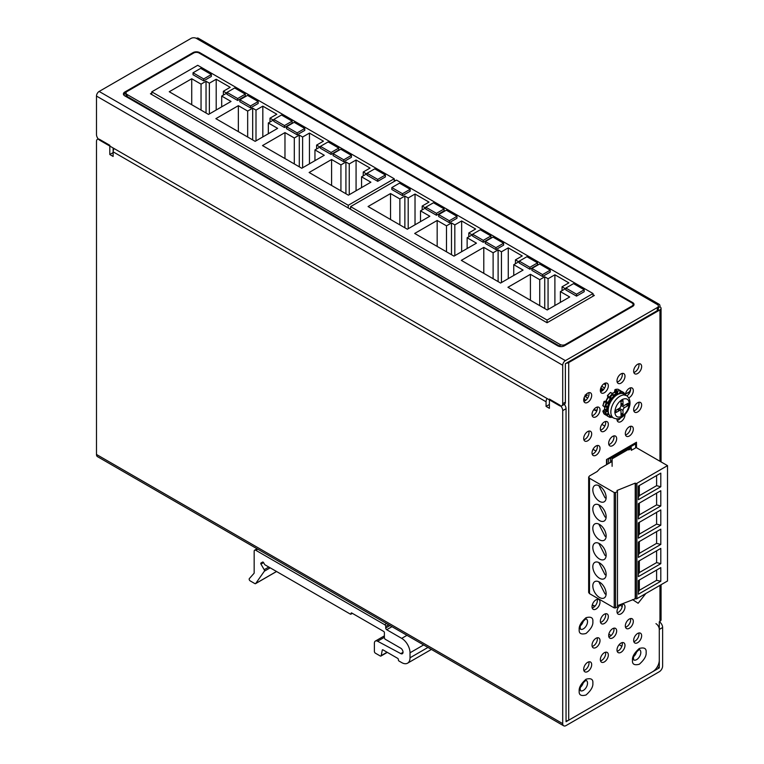 <?xml version="1.0" encoding="UTF-8"?>
<svg xmlns="http://www.w3.org/2000/svg" width="764" height="764" viewBox="0 0 764 764"><rect width="100%" height="100%" fill="white"/><g stroke="black" fill="none" stroke-linecap="round" stroke-linejoin="round"><path stroke-width="1.15" d="M601.87 424.383L604.821 426.092M634.645 443.311L635.648 443.884L635.648 447.885M635.648 443.884L610.608 458.343L610.608 462.344M612.107 466.327L612.107 458.83L631.322 447.733L631.322 450.368M592.998 449.337L595.977 451.056M608.612 463.5L608.612 458.343A1.413 0.812 0 0 0 610.608 458.343M628.228 449.518L629.078 449.757M607.017 459.259L607.017 464.416M631.322 449.347L632.22 449.862L636.211 447.561L667.516 465.629L667.516 580.993L636.88 598.689A0.945 0.544 180 0 1 635.553 598.689L617.465 605.671M660.803 486.763L638.379 499.713L638.379 486.076L660.803 473.126L660.803 486.763L656.601 485.684L639.325 495.655L638.379 497.297M660.803 505.997L638.379 518.937L638.379 503.657L660.803 490.708L660.803 505.997L656.601 504.909L639.325 514.888L638.379 516.521M660.803 544.446L638.379 557.395L638.379 542.106L660.803 529.165L660.803 544.446L656.601 543.366L639.325 553.337L638.379 554.979M660.803 581.251L638.379 594.201L638.379 580.564L660.803 567.614L660.803 581.251L656.601 580.334L656.601 570.039M660.803 563.679L638.379 576.619L638.379 561.339L660.803 548.39L660.803 563.679L656.601 562.591L639.325 572.57L638.379 574.203M660.803 525.221L638.379 538.171L638.379 522.882L660.803 509.932L660.803 525.221L656.601 524.142L639.325 534.112L638.379 535.745M667.516 465.629L636.88 483.325A0.945 0.544 180 0 1 635.553 483.325L635.553 598.689M615.526 492.56L617.465 491.529L617.465 606.893L615.526 607.924L615.526 492.56L614.218 492.541L589.493 478.264L588.662 477.108L589.493 475.962L597.152 471.531L600.036 468.447L611.2 462L612.107 460.052M635.218 598.489L635.218 483.125L616.987 490.498L617.465 491.529M628.151 449.557L628.791 449.92L630.558 448.907M588.662 477.108L588.662 592.472L589.493 593.628L614.218 607.905L615.526 607.924M656.601 475.552L656.601 485.684M656.601 493.133L656.601 504.909M656.601 531.591L656.601 543.366M638.379 591.899L639.325 590.305L656.601 580.334M656.601 550.815L656.601 562.591M656.601 512.357L656.601 524.142M599.482 520.561A9.416 5.434 60 0 1 593.332 512.262A9.416 5.434 60 0 1 594.774 504.717A9.416 5.434 60 0 1 599.482 505.185A9.416 5.434 60 0 1 605.632 513.484A9.416 5.434 60 0 1 604.19 521.029A9.416 5.434 60 0 1 599.482 520.561M599.482 501.337A9.416 5.434 60 0 1 593.332 493.038A9.416 5.434 60 0 1 594.774 485.493A9.416 5.434 60 0 1 599.482 485.952A9.416 5.434 60 0 1 605.632 494.26A9.416 5.434 60 0 1 604.19 501.805A9.416 5.434 60 0 1 599.482 501.337M599.482 539.795A9.416 5.434 60 0 1 593.332 531.496A9.416 5.434 60 0 1 594.774 523.942A9.416 5.434 60 0 1 599.482 524.41A9.416 5.434 60 0 1 605.632 532.709A9.416 5.434 60 0 1 604.19 540.263A9.416 5.434 60 0 1 599.482 539.795M599.482 559.019A9.416 5.434 60 0 1 593.332 550.72A9.416 5.434 60 0 1 594.774 543.175A9.416 5.434 60 0 1 599.482 543.634A9.416 5.434 60 0 1 605.632 551.942A9.416 5.434 60 0 1 604.19 559.487A9.416 5.434 60 0 1 599.482 559.019M599.482 597.477A9.416 5.434 60 0 1 593.332 589.178A9.416 5.434 60 0 1 594.774 581.624A9.416 5.434 60 0 1 599.482 582.092A9.416 5.434 60 0 1 605.632 590.391A9.416 5.434 60 0 1 604.19 597.945A9.416 5.434 60 0 1 599.482 597.477M599.482 578.243A9.416 5.434 60 0 1 593.332 569.944A9.416 5.434 60 0 1 594.774 562.399A9.416 5.434 60 0 1 599.482 562.867A9.416 5.434 60 0 1 605.632 571.166A9.416 5.434 60 0 1 604.19 578.711A9.416 5.434 60 0 1 599.482 578.243M639.325 495.655L639.325 485.532M639.325 514.888L639.325 503.104M639.325 553.337L639.325 541.561M639.325 580.019L639.325 590.305M639.325 572.57L639.325 560.786M639.325 534.112L639.325 522.337M606.11 517.486L605.002 516.961L598.804 504.832M598.804 485.608L605.002 497.736L606.11 498.262M606.11 536.71L605.002 536.185L598.804 524.056M606.11 555.934L605.002 555.418L598.804 543.29M606.11 594.392L605.002 593.867L598.804 581.738M606.11 575.168L605.002 574.643L598.804 562.514M604.534 510.782L603.818 509.54M604.534 491.558L603.818 490.316M604.534 530.006L603.818 528.774M604.534 549.24L603.818 547.998M603.818 586.456L604.534 587.688M604.534 568.464L603.818 567.222M151.759 92.988L150.432 93.762L547.062 322.752L547.062 320.059L350.581 206.624L350.581 209.317M593.026 296.222L593.026 293.529L547.062 320.059M350.581 206.624L396.535 180.094L593.026 293.529M584.193 289.776L584.193 291.705L576.534 296.126L565.876 289.976L565.876 288.047L573.544 283.625L584.193 289.776L576.534 294.207L565.876 288.047M550.223 272.089L542.564 276.511L531.916 270.361L531.916 268.441L539.575 264.019L550.223 270.169L550.223 272.089M537.569 262.864L537.569 264.783L529.91 269.205L519.253 263.055L519.253 261.135L526.912 256.714L537.569 262.864L529.91 267.285L519.253 261.135M503.6 245.177L495.941 249.599L485.283 243.439L485.283 241.519L492.952 237.098L503.6 243.248L503.6 245.177M490.946 235.942L490.946 237.871L483.287 242.293L472.629 236.133L472.629 234.214L480.289 229.792L490.946 235.942L483.287 240.364L472.629 234.214M456.977 216.336L456.977 218.256L449.318 222.677L438.66 216.527L438.66 214.598L446.319 210.176L456.977 216.336L449.318 220.758L449.318 222.677M444.123 208.916L444.123 210.835L436.464 215.257L425.806 209.107L425.806 207.178L433.465 202.756L444.123 208.916L436.464 213.337L425.806 207.178M410.153 189.3L410.153 191.22L402.494 195.641L391.837 189.491L391.837 187.572L399.505 183.15L410.153 189.3L402.494 193.722L402.494 195.641M415.024 194.027L429.005 202.107L422.177 206.051L425.51 207.97L420.515 210.854L429.836 216.241L407.355 229.219L368.067 206.528L390.538 193.55L399.868 198.936L404.863 196.052L408.196 197.971L415.024 194.027L415.024 224.797M461.647 220.949L475.628 229.019L468.8 232.963L472.133 234.892L467.138 237.766L476.459 243.153L453.988 256.131L414.69 233.45L437.17 220.471L446.491 225.848L451.486 222.964L454.819 224.893L461.647 220.949L461.647 251.709M508.27 247.861L522.251 255.94L515.423 259.884L518.756 261.804L513.761 264.688L523.082 270.074L500.611 283.052L461.313 260.362L483.793 247.383L493.114 252.769L498.109 249.885L501.442 251.805L508.27 247.861L508.27 278.631M554.893 274.782L568.874 282.861L562.046 286.796L565.379 288.725L560.384 291.609L569.705 296.986L547.234 309.964L507.936 287.283L530.417 274.305L539.737 279.691L544.732 276.807L548.065 278.726L554.893 274.782L554.893 305.543M576.534 296.126L576.534 294.207M542.564 276.511L542.564 274.591L531.916 268.441M550.223 270.169L542.564 274.591M529.91 269.205L529.91 267.285M495.941 249.599L495.941 247.67L485.283 241.519M503.6 243.248L495.941 247.67M483.287 242.293L483.287 240.364M449.318 220.758L438.66 214.598M436.464 215.257L436.464 213.337M402.494 193.722L391.837 187.572M422.177 206.051L422.177 209.89M408.196 228.732L408.196 197.971M390.538 219.507L390.538 193.55M399.868 198.936L399.868 224.893M420.515 221.617L420.515 210.854M468.8 232.963L468.8 236.811M454.819 255.653L454.819 224.893M437.17 246.419L437.17 220.471M446.491 225.848L446.491 251.805M467.138 248.539L467.138 237.766M515.423 259.884L515.423 263.723M501.442 282.565L501.442 251.805M483.793 273.34L483.793 247.383M493.114 252.769L493.114 278.726M513.761 275.46L513.761 264.688M562.046 286.796L562.046 290.645M548.065 309.487L548.065 278.726M530.417 300.262L530.417 274.305M539.737 279.691L539.737 305.638M560.384 302.372L560.384 291.609M404.863 227.777L404.863 196.052M451.486 254.689L451.486 222.964M498.109 281.61L498.109 249.885M544.732 308.522L544.732 276.807M618.324 389.564L618.066 389.268A14.602 8.433 -60 0 0 615.077 389.564L615.001 390.366L616.997 391.521L617.742 391.101A14.602 8.433 -60 0 1 620.731 390.805L620.454 391.178M607.447 395.723L610.407 397.977L607.447 395.723L610.369 392.515L611.009 392.677M600.38 389.86L600.552 390.394M600.437 389.439L601.564 389.907M603.503 389.64L600.924 390.194M600.475 389.22L603.436 389.334L600.657 388.484M600.848 387.921L601.975 388.58M600.475 391.512L602.958 390.223M607.208 415.817L608.354 413.821M604.057 413.849L604.2 414.05A14.602 8.433 -60 0 1 602.968 411.318L604.84 408.988M603.293 406.037L602.825 405.569L604.725 401.224L604.047 401.453L602.968 405.751A14.602 8.433 -60 0 1 604.2 401.597L604.725 401.224L606.817 402.972L604.2 401.597M605.489 401.883L608.306 396.22M614.332 392.543L615.001 391.779L615.001 389.602M620.272 393.173L621.8 391.426L623.691 392.515M620.33 393.097L621.8 391.426M618.124 389.287L620.788 390.987M612.231 417.249A14.602 8.433 -60 0 1 609.873 417.354L607.256 415.96L608.354 413.372M608.144 413.047L606.817 415.033L605.623 412.388L602.968 411.318L603.293 410.66L605.623 412.388L607.495 410.392M621.285 391.655L623.892 392.658L622.841 393.575M607.351 409.103L607.504 406.687L606.836 406.305L605.05 407.222L602.968 405.751L605.623 407.002L606.817 402.972L608.144 403.43L608.698 402.771L610.875 398.999L610.971 397.757L610.111 397.261L613.005 394.214L610.598 392.543A14.602 8.433 -60 0 0 607.609 395.695L607.542 396.325L610.407 397.977L610.36 398.598L608.354 397.442L608.402 396.822M606.033 401.224L608.096 402.523L607.581 402.876L604.725 401.224M604.314 414.117L606.817 415.033M621.991 399.667C624.608 398.235 629.116 397.729 629.154 403.793C628.734 409.065 626.346 413.2 621.991 416.199C617.675 418.166 615.287 416.791 614.839 412.063C615.287 406.82 617.675 402.685 621.991 399.667M617.331 409.466L619.327 410.621A2.359 1.356 -60 0 1 620.511 410.507A2.359 1.356 -60 0 1 620.998 411.586L620.998 415.435L622.994 414.279L620.998 413.123M619.327 410.621L616.004 412.55L616.004 410.239L619.327 408.32L622.994 410.43A2.359 1.356 -60 0 1 624.656 407.546L620.998 405.436A2.359 1.356 -60 0 1 619.327 408.32M620.998 405.436L620.998 401.587L622.994 400.431L622.994 404.28L620.998 403.125M625.993 404.471L627.989 405.627L627.989 403.316L624.656 405.235A2.359 1.356 -60 0 1 623.481 405.359A2.359 1.356 -60 0 1 622.994 404.28M627.989 405.627L624.656 407.546M622.994 410.43L622.994 414.279M595.118 606.024A12.74 7.353 60 0 1 592.31 604.859M597.295 599.864L596.531 599.568M629.269 391.865A12.721 7.344 60 0 1 629.02 392.027L625.439 394.09L629.02 392.027A12.721 7.344 60 0 0 629.269 391.865M603.932 383.776A11.775 6.8 60 0 1 605.594 385.228A11.775 6.8 60 0 0 603.932 383.776M601.631 386.307A7.067 4.078 60 0 1 602.681 386.785L602.681 386.785A7.067 4.078 60 0 1 604.496 388.227A7.067 4.078 60 0 0 602.681 386.785L602.681 386.785A7.067 4.078 60 0 0 601.631 386.307M114.103 148.541A4.708 2.722 120 0 0 113.129 151.826L113.129 156.439L109.806 154.519L109.806 145.294L99.807 139.525A4.708 2.722 -120 0 0 97.458 139.287A4.708 2.722 -120 0 0 96.484 141.445L96.484 454.465L562.715 723.642L562.715 410.621A4.708 2.722 -120 0 0 559.382 404.853L549.392 399.085L549.392 408.32L546.069 406.391L546.069 401.778A4.708 2.722 -60 0 1 547.043 398.493M549.392 404.471L546.069 406.391M562.715 723.642A4.708 2.722 120 0 0 563.689 725.8A4.708 2.722 120 0 0 566.048 725.571L659.294 671.728A4.708 2.722 -60 0 0 662.627 665.96L662.627 627.511L659.294 629.431L659.294 667.889L566.048 721.722L566.048 408.702A4.708 2.722 -120 0 0 564.338 404.357M96.484 454.465A4.708 2.722 120 0 0 97.458 456.624L563.689 725.8M113.129 152.599L109.806 154.519M113.129 147.977L113.129 151.826L113.129 147.977M659.962 585.358L659.962 621.352L659.294 621.743A4.708 2.722 60 0 1 662.627 627.511M659.294 667.889L657.346 666.762M635.591 654.204L635.085 653.908M621.867 646.277L619.126 644.692M582.311 623.443L581.796 623.147M659.294 629.431A4.708 2.722 -120 0 0 655.961 623.663M597.114 410.039A12.74 7.353 60 0 1 593.867 409.514M585.329 400.632A12.74 7.353 60 0 1 584.164 397.624M587.669 398.139L585.186 396.497L585.148 394.978M586.198 394.329L587.344 395.255L585.186 396.497M633.089 304.779A4.708 2.722 180 0 1 633.728 305.447M123.711 94.917A4.708 2.722 180 0 1 124.79 93.953L126.012 93.246M126.012 92.988A3.772 2.177 180 0 1 127.12 91.451L193.722 53.002A3.772 2.177 180 0 1 199.051 53.002L631.99 302.955A3.772 2.177 180 0 1 633.089 304.492A3.772 2.177 180 0 1 631.99 306.03L565.379 344.478A3.772 2.177 180 0 1 560.05 344.478L127.12 94.526A3.772 2.177 180 0 1 126.012 92.988L126.012 94.917A3.772 2.177 -0 0 0 127.12 96.455L560.05 346.407A3.772 2.177 -0 0 0 560.442 346.598M547.062 322.752L594.354 295.448L593.026 294.684M395.542 180.667L394.205 179.893M348.25 207.97L348.25 205.277L151.759 91.842L151.759 94.526M394.205 181.44L394.205 178.747L348.25 205.277M151.759 91.842L197.723 65.303L394.205 178.747M385.381 174.994L385.381 176.914L377.722 181.335L367.064 175.185L367.064 173.266L374.723 168.844L385.381 174.994L377.722 179.416L367.064 173.266M351.411 157.308L343.752 161.729L333.094 155.579L333.094 153.65L340.754 149.228L351.411 155.378L351.411 157.308M338.758 148.073L338.758 150.002L331.099 154.423L320.441 148.273L320.441 146.344L328.1 141.923L338.758 148.073L331.099 152.494L320.441 146.344M304.788 130.386L297.129 134.808L286.471 128.658L286.471 126.738L294.13 122.316L304.788 128.467L304.788 130.386M292.134 121.161L292.134 123.08L284.475 127.502L273.818 121.352L273.818 119.432L281.477 115.011L292.134 121.161L284.475 125.582L273.818 119.432M258.165 101.545L258.165 103.474L250.506 107.896L239.848 101.736L239.848 99.817L247.507 95.395L258.165 101.545L250.506 105.967L250.506 107.896M245.311 94.125L245.311 96.044L237.652 100.466L226.994 94.316L226.994 92.396L234.653 87.975L245.311 94.125L237.652 98.546L226.994 92.396M211.341 74.519L211.341 76.438L203.682 80.86L193.025 74.71L193.025 72.781L200.684 68.359L211.341 74.519L203.682 78.94L203.682 80.86M216.202 79.246L230.193 87.316L223.365 91.26L226.698 93.179L221.694 96.063L231.024 101.45L208.543 114.428L169.245 91.737L191.726 78.759L201.047 84.145L206.041 81.261L209.374 83.19L216.202 79.246L216.202 110.006M262.826 106.158L276.816 114.237L269.988 118.181L273.321 120.101L268.326 122.985L277.647 128.371L255.166 141.35L215.868 118.659L238.349 105.68L247.67 111.066L252.674 108.182L255.997 110.102L262.826 106.158L262.826 136.928M309.449 133.079L323.439 141.159L316.611 145.093L319.944 147.022L314.949 149.906L324.27 155.283L301.79 168.261L262.491 145.58L284.972 132.602L294.302 137.978L299.297 135.094L302.62 137.023L309.449 133.079L309.449 163.84M356.072 160.001L370.062 168.07L363.234 172.015L366.567 173.934L361.573 176.818L370.893 182.204L348.413 195.183L309.114 172.492L331.595 159.514L340.925 164.9L345.92 162.016L349.243 163.935L356.072 160.001L356.072 190.761M377.722 181.335L377.722 179.416M343.752 161.729L343.752 159.81L333.094 153.65M351.411 155.378L343.752 159.81M331.099 154.423L331.099 152.494M297.129 134.808L297.129 132.888L286.471 126.738M304.788 128.467L297.129 132.888M284.475 127.502L284.475 125.582M250.506 105.967L239.848 99.817M237.652 100.466L237.652 98.546M203.682 78.94L193.025 72.781M223.365 91.26L223.365 95.108M209.374 113.951L209.374 83.19M191.726 104.716L191.726 78.759M201.047 84.145L201.047 110.102M221.694 106.836L221.694 96.063M269.988 118.181L269.988 122.02M255.997 140.862L255.997 110.102M238.349 131.637L238.349 105.68M247.67 111.066L247.67 137.023M268.326 133.757L268.326 122.985M316.611 145.093L316.611 148.942M302.62 167.784L302.62 137.023M284.972 158.559L284.972 132.602M294.302 137.978L294.302 163.935M314.949 160.669L314.949 149.906M363.234 172.015L363.234 175.863M349.243 194.705L349.243 163.935M331.595 185.471L331.595 159.514M340.925 164.9L340.925 190.857M361.573 187.591L361.573 176.818M206.041 112.986L206.041 81.261M252.674 139.907L252.674 108.182M299.297 166.819L299.297 135.094M345.92 193.741L345.92 162.016M658.396 307.701L659.962 306.794L659.962 306.03A3.772 2.177 -60 0 0 659.179 304.301L198.268 38.2A3.772 2.177 120 0 0 196.386 38.391A3.772 2.177 -0 0 0 191.057 38.391L99.148 91.451A3.772 2.177 120 0 0 96.484 96.063L562.715 365.249L562.715 403.698A4.708 2.722 60 0 1 561.741 405.856A4.708 2.722 60 0 1 559.382 405.627L99.807 140.29A4.708 2.722 60 0 1 96.484 134.521L96.484 96.063M630.644 388.828A12.95 7.478 60 0 1 628.142 392.811A12.95 7.478 60 0 1 626.795 393.317M99.148 91.451L565.379 360.637L657.298 307.567A3.772 2.177 -0 0 0 658.396 306.03A3.772 2.177 -0 0 0 657.298 304.492A3.772 2.177 -60 0 1 659.179 304.301M659.962 306.794A3.772 2.177 180 0 1 661.061 308.331A3.772 2.177 180 0 1 659.962 309.869L659.962 461.265M659.962 621.352A3.772 2.177 0 0 0 661.061 619.814L661.061 584.727M193.053 52.611A4.708 2.722 180 0 1 199.719 52.611L632.649 302.563A4.708 2.722 180 0 1 634.034 304.492A4.708 2.722 180 0 1 632.649 306.412L564.386 345.825A4.708 2.722 180 0 1 557.72 345.825L124.79 95.872A4.708 2.722 180 0 1 123.405 93.953A4.708 2.722 180 0 1 124.79 92.033L193.053 52.611L193.053 53.384M562.715 403.698L565.379 402.16L565.379 363.712L657.298 310.642A3.772 2.177 -0 0 0 658.396 309.105L658.396 306.03M636.479 447.714L636.479 442.251L606.511 459.556L606.511 464.713M591.689 395.437A5.654 3.266 120 0 0 590.515 392.849A5.654 3.266 120 0 0 586.16 394.358A5.654 3.266 120 0 0 583.696 400.049A5.654 3.266 120 0 0 584.871 402.638A5.654 3.266 120 0 0 589.225 401.119A5.654 3.266 120 0 0 591.689 395.437M591.689 433.885A5.654 3.266 120 0 0 590.515 431.297A5.654 3.266 120 0 0 586.16 432.816A5.654 3.266 120 0 0 583.696 438.507A5.654 3.266 120 0 0 584.871 441.086A5.654 3.266 120 0 0 589.225 439.577A5.654 3.266 120 0 0 591.689 433.885M591.689 664.613A5.654 3.266 120 0 0 590.515 662.025A5.654 3.266 120 0 0 586.16 663.544A5.654 3.266 120 0 0 583.696 669.235A5.654 3.266 120 0 0 584.871 671.814A5.654 3.266 120 0 0 589.225 670.305A5.654 3.266 120 0 0 591.689 664.613M608.345 385.82A5.654 3.266 120 0 0 607.17 383.232A5.654 3.266 120 0 0 602.815 384.75A5.654 3.266 120 0 0 600.351 390.433A5.654 3.266 120 0 0 601.516 393.021A5.654 3.266 120 0 0 605.871 391.512A5.654 3.266 120 0 0 608.345 385.82M608.345 424.278A5.654 3.266 120 0 0 607.17 421.69A5.654 3.266 120 0 0 602.815 423.199A5.654 3.266 120 0 0 600.351 428.891A5.654 3.266 120 0 0 601.516 431.479A5.654 3.266 120 0 0 605.871 429.96A5.654 3.266 120 0 0 608.345 424.278M608.345 616.548A5.654 3.266 120 0 0 607.17 613.96A5.654 3.266 120 0 0 602.815 615.478A5.654 3.266 120 0 0 600.351 621.161A5.654 3.266 120 0 0 601.516 623.749A5.654 3.266 120 0 0 605.871 622.24A5.654 3.266 120 0 0 608.345 616.548M608.345 655.006A5.654 3.266 120 0 0 607.17 652.418A5.654 3.266 120 0 0 602.815 653.927A5.654 3.266 120 0 0 600.351 659.619A5.654 3.266 120 0 0 601.516 662.207A5.654 3.266 120 0 0 605.871 660.688A5.654 3.266 120 0 0 608.345 655.006M624.99 376.203A5.654 3.266 120 0 0 623.825 373.615A5.654 3.266 120 0 0 619.47 375.134A5.654 3.266 120 0 0 616.997 380.825A5.654 3.266 120 0 0 618.171 383.404A5.654 3.266 120 0 0 622.526 381.895A5.654 3.266 120 0 0 624.99 376.203M617.016 418.844A5.654 3.266 120 0 0 616.997 419.274A5.654 3.266 120 0 0 618.171 421.862A5.654 3.266 120 0 0 622.526 420.353A5.654 3.266 120 0 0 624.99 414.661A5.654 3.266 120 0 0 624.99 414.556M624.99 606.931A5.654 3.266 120 0 0 623.825 604.343A5.654 3.266 120 0 0 619.47 605.862A5.654 3.266 120 0 0 616.997 611.553A5.654 3.266 120 0 0 618.171 614.132A5.654 3.266 120 0 0 622.526 612.623A5.654 3.266 120 0 0 624.99 606.931M624.99 645.389A5.654 3.266 120 0 0 623.825 642.801A5.654 3.266 120 0 0 619.47 644.319A5.654 3.266 120 0 0 616.997 650.002A5.654 3.266 120 0 0 618.171 652.59A5.654 3.266 120 0 0 622.526 651.081A5.654 3.266 120 0 0 624.99 645.389M641.645 366.596A5.654 3.266 120 0 0 640.471 364.008A5.654 3.266 120 0 0 636.116 365.517A5.654 3.266 120 0 0 633.652 371.208A5.654 3.266 120 0 0 634.817 373.797A5.654 3.266 120 0 0 639.172 372.278A5.654 3.266 120 0 0 641.645 366.596M641.645 405.044A5.654 3.266 120 0 0 640.471 402.456A5.654 3.266 120 0 0 636.116 403.975A5.654 3.266 120 0 0 633.652 409.666A5.654 3.266 120 0 0 634.817 412.245A5.654 3.266 120 0 0 639.172 410.736A5.654 3.266 120 0 0 641.645 405.044M641.645 635.772A5.654 3.266 120 0 0 640.471 633.184A5.654 3.266 120 0 0 636.116 634.703A5.654 3.266 120 0 0 633.652 640.394A5.654 3.266 120 0 0 634.817 642.973A5.654 3.266 120 0 0 639.172 641.464A5.654 3.266 120 0 0 641.645 635.772M600.017 409.857A5.654 3.266 120 0 0 598.842 407.269A5.654 3.266 120 0 0 594.487 408.778A5.654 3.266 120 0 0 592.024 414.47A5.654 3.266 120 0 0 593.189 417.058A5.654 3.266 120 0 0 597.543 415.54A5.654 3.266 120 0 0 600.017 409.857M600.017 448.306A5.654 3.266 120 0 0 598.842 445.718A5.654 3.266 120 0 0 594.487 447.236A5.654 3.266 120 0 0 592.024 452.928A5.654 3.266 120 0 0 593.189 455.506A5.654 3.266 120 0 0 597.543 453.997A5.654 3.266 120 0 0 600.017 448.306M600.017 602.127A5.654 3.266 120 0 0 598.842 599.539A5.654 3.266 120 0 0 594.487 601.058A5.654 3.266 120 0 0 592.024 606.74A5.654 3.266 120 0 0 593.189 609.328A5.654 3.266 120 0 0 597.543 607.819A5.654 3.266 120 0 0 600.017 602.127M600.017 640.585A5.654 3.266 120 0 0 598.842 637.997A5.654 3.266 120 0 0 594.487 639.506A5.654 3.266 120 0 0 592.024 645.198A5.654 3.266 120 0 0 593.189 647.786A5.654 3.266 120 0 0 597.543 646.268A5.654 3.266 120 0 0 600.017 640.585M616.663 438.698A5.654 3.266 120 0 0 615.497 436.11A5.654 3.266 120 0 0 611.143 437.619A5.654 3.266 120 0 0 608.669 443.311A5.654 3.266 120 0 0 609.844 445.899A5.654 3.266 120 0 0 614.199 444.381A5.654 3.266 120 0 0 616.663 438.698M616.663 630.969A5.654 3.266 120 0 0 615.497 628.38A5.654 3.266 120 0 0 611.143 629.899A5.654 3.266 120 0 0 608.669 635.581A5.654 3.266 120 0 0 609.844 638.169A5.654 3.266 120 0 0 614.199 636.66A5.654 3.266 120 0 0 616.663 630.969M628.762 397.824A5.654 3.266 120 0 0 633.318 390.624A5.654 3.266 120 0 0 632.143 388.036A5.654 3.266 120 0 0 627.922 389.42A5.654 3.266 120 0 0 625.334 394.902M633.318 429.082A5.654 3.266 120 0 0 632.143 426.493A5.654 3.266 120 0 0 627.788 428.012A5.654 3.266 120 0 0 625.324 433.694A5.654 3.266 120 0 0 626.499 436.282A5.654 3.266 120 0 0 630.854 434.773A5.654 3.266 120 0 0 633.318 429.082M633.318 621.352A5.654 3.266 120 0 0 632.143 618.764A5.654 3.266 120 0 0 627.788 620.282A5.654 3.266 120 0 0 625.324 625.974A5.654 3.266 120 0 0 626.499 628.552A5.654 3.266 120 0 0 630.854 627.043A5.654 3.266 120 0 0 633.318 621.352M659.294 621.743L659.294 660.191A9.416 5.434 -60 0 1 652.637 671.728L568.712 720.185L568.712 362.556L659.962 309.869M583.868 401.291A5.654 3.266 120 0 0 589.025 393.899A5.654 3.266 120 0 0 588.853 392.658M583.868 439.739A5.654 3.266 120 0 0 589.025 432.348A5.654 3.266 120 0 0 588.853 431.106M583.868 670.467A5.654 3.266 120 0 0 589.025 663.076A5.654 3.266 120 0 0 588.853 661.834M600.523 391.674A5.654 3.266 120 0 0 605.68 384.282A5.654 3.266 120 0 0 605.508 383.041M600.523 430.132A5.654 3.266 120 0 0 605.68 422.74A5.654 3.266 120 0 0 605.508 421.499M600.523 622.402A5.654 3.266 120 0 0 605.68 615.01A5.654 3.266 120 0 0 605.508 613.769M600.523 660.86A5.654 3.266 120 0 0 605.68 653.468A5.654 3.266 120 0 0 605.508 652.227M617.169 382.057A5.654 3.266 120 0 0 622.326 374.666A5.654 3.266 120 0 0 622.154 373.424M617.169 420.515A5.654 3.266 120 0 0 620.597 417.918M617.169 612.785A5.654 3.266 120 0 0 622.326 605.394A5.654 3.266 120 0 0 622.154 604.152M617.169 651.243A5.654 3.266 120 0 0 622.326 643.851A5.654 3.266 120 0 0 622.154 642.61M633.824 372.45A5.654 3.266 120 0 0 638.981 365.058A5.654 3.266 120 0 0 638.809 363.817M633.824 410.898A5.654 3.266 120 0 0 638.981 403.507A5.654 3.266 120 0 0 638.809 402.265M633.824 641.626A5.654 3.266 120 0 0 638.981 634.235A5.654 3.266 120 0 0 638.809 632.993M592.196 415.712A5.654 3.266 120 0 0 597.352 408.32A5.654 3.266 120 0 0 597.181 407.078M592.196 454.16A5.654 3.266 120 0 0 597.352 446.768A5.654 3.266 120 0 0 597.181 445.527M592.196 607.982A5.654 3.266 120 0 0 597.352 600.59A5.654 3.266 120 0 0 597.181 599.348M592.196 646.439A5.654 3.266 120 0 0 597.352 639.048A5.654 3.266 120 0 0 597.181 637.806M608.841 444.553A5.654 3.266 120 0 0 613.998 437.161A5.654 3.266 120 0 0 613.826 435.919M608.841 636.823A5.654 3.266 120 0 0 613.998 629.431A5.654 3.266 120 0 0 613.826 628.189M626.919 395.847A5.654 3.266 120 0 0 630.653 389.086A5.654 3.266 120 0 0 630.481 387.845M625.496 434.936A5.654 3.266 120 0 0 630.653 427.544A5.654 3.266 120 0 0 630.481 426.302M625.496 627.206A5.654 3.266 120 0 0 630.653 619.814A5.654 3.266 120 0 0 630.481 618.573M565.379 360.637A3.772 2.177 120 0 0 562.715 365.249M568.712 362.556A3.772 2.177 180 0 1 566.286 363.187M566.048 720.824A3.772 2.177 0 0 0 568.712 720.185M565.379 402.16A4.708 2.722 60 0 1 564.405 404.318L561.741 405.856M580.755 625.468A5.883 3.4 120 0 0 583.295 621.075M580.755 686.998A5.883 3.4 120 0 0 583.295 682.596M634.034 656.238A5.883 3.4 120 0 0 636.574 651.835M608.841 634.149L611.162 635.486M594.564 606.597A9.655 5.577 -120 0 0 593.819 606.072M257.783 549.182L255.835 550.309L384.712 624.723A1.413 0.812 60 0 1 385.715 626.451L388.666 624.751M382.802 649.782L382.277 650.078A0.945 0.544 60 0 1 382.926 649.839L397.7 658.367A0.945 0.544 60 0 1 398.369 659.523L398.369 659.905A0.945 0.544 60 0 0 399.037 661.061L401.702 662.598A11.775 6.8 -120 0 0 407.584 663.181A11.775 6.8 -120 0 0 410.02 657.794L410.02 652.79A11.775 6.8 -120 0 0 401.702 638.37L386.708 629.717A1.413 0.812 60 0 1 385.715 627.989L385.715 626.451M255.835 550.309A2.359 1.356 -120 0 0 254.66 550.195A2.359 1.356 -120 0 0 254.164 551.274L254.164 572.838A1.413 0.812 60 0 1 253.992 573.382L249.341 578.606A1.413 0.812 60 0 0 249.293 579.761A1.413 0.812 60 0 0 250.172 580.888L254.842 583.581A1.413 0.812 60 0 0 255.548 583.648A1.413 0.812 60 0 0 255.701 583.505L264.354 571.195A1.413 0.812 60 0 0 264.201 569.705L260.963 564.109A0.945 0.544 60 0 1 260.963 563.02L262.615 562.065L260.963 563.02M262.615 562.065L262.615 562.065A0.945 0.544 60 0 1 263.561 562.61L260.963 564.109M351.077 613.377A0.945 0.544 60 0 1 351.746 612.995L351.077 613.759A0.945 0.544 60 0 1 350.409 614.141L265.032 564.854A0.945 0.544 60 0 1 264.564 564.357L263.561 562.61M351.746 612.995L383.719 631.446A0.945 0.544 60 0 1 384.378 632.602L384.378 637.606A1.413 0.812 60 0 0 385.381 639.334L400.699 648.178A3.295 1.9 60 0 1 402.857 651.081A3.295 1.9 60 0 1 402.351 653.726A3.295 1.9 60 0 1 400.785 653.612L377.597 641.235A4.708 2.722 60 0 0 375.363 641.072A4.708 2.722 60 0 0 374.389 643.231L374.389 651.444A1.413 0.812 60 0 0 375.391 653.182L380.233 655.97A1.413 0.812 60 0 0 380.94 656.047A1.413 0.812 60 0 0 381.207 655.607L387.071 652.227M382.277 650.078L381.207 655.607M636.88 483.325L636.88 598.689M589.493 478.264L589.493 593.628M614.218 607.905L614.218 492.541M604.763 408.912L606.836 410.459L606.501 411.108L604.505 409.953L604.83 409.303A11.775 6.8 -60 0 1 604.677 407.546A11.775 6.8 -60 0 1 604.687 407.011M626.47 395.561C634.053 401.31 628.123 413.486 621.409 417.497C618.993 419.064 616.367 419.235 613.521 417.994A12.95 7.478 -60 0 1 610.837 412.063A12.95 7.478 -60 0 1 619.996 396.201A12.95 7.478 -60 0 1 626.47 395.561L623.806 394.023C623.195 392.849 620.559 393.021 615.918 394.52C610.656 398.082 607.8 403.039 607.351 409.37C608.373 414.126 609.538 416.485 610.856 416.456A12.95 7.478 -60 0 1 608.173 410.526A12.95 7.478 -60 0 1 617.331 394.663A12.95 7.478 -60 0 1 623.806 394.023M614.227 392.524L614.6 392.381A11.775 6.8 -60 0 0 613.005 393.126A11.775 6.8 -60 0 0 612.547 393.403L612.671 393.317M618.066 389.268L620.731 390.805M615.077 389.564L617.742 391.101M616.997 391.521L616.663 393.508L614.6 392.381L615.001 391.779L617.665 392.925L617.665 391.139M608.211 397.461L608.354 397.442A11.775 6.8 -60 0 0 606.091 401.367L605.585 401.721M608.306 413.907L607.103 415.826M623.949 392.782A14.602 8.433 -60 0 1 624.847 394.625M620.788 390.824L619.528 393.145M620.826 390.948L619.594 392.667M623.453 393.832L623.854 393.135L624.637 394.501M619.69 392.725L619.795 393.852M616.997 394.081L617.665 392.925M613.005 395.236L612.909 393.613L610.369 392.515L607.409 395.628L609.548 397.481L609.605 396.841A14.602 8.433 -60 0 1 612.594 393.689L613.673 396L615.688 394.663M609.873 417.354L610.512 416.246M613.139 395.236L613.396 395.38A11.775 6.8 -60 0 1 615.001 394.281A11.775 6.8 -60 0 1 616.605 393.536L616.873 394.033M613.798 395.914L613.139 395.466M608.698 402.771L608.096 402.523A11.775 6.8 -60 0 1 610.36 398.598L610.875 398.999M607.676 403.468L606.721 402.37L606.196 402.743A14.602 8.433 -60 0 0 604.964 406.906L606.836 406.305M607.399 410.449L606.836 410.459A11.775 6.8 -60 0 1 606.673 408.702A11.775 6.8 -60 0 1 606.836 406.763L607.495 406.84M606.836 411.681L606.501 411.108L604.964 412.474A14.602 8.433 -60 0 0 606.196 415.205L606.435 415.253M609.987 415.845L609.252 417.115M610.407 397.977L610.971 397.757M546.069 401.778L113.129 151.826M562.715 410.621L566.048 408.702M631.99 306.03L631.99 306.794M565.379 344.478L565.379 345.252M560.05 344.478L560.05 346.407M127.12 94.526L127.12 96.455M196.386 38.391L657.298 304.492M657.298 307.567L657.298 310.642M579.198 629.526C578.816 633.48 581.089 634.788 586.026 633.471C590.964 629.087 593.246 625.143 592.854 621.648C593.246 617.694 590.964 616.376 586.026 617.704C581.089 622.077 578.816 626.022 579.198 629.526M579.198 691.057C578.816 695.001 581.089 696.319 586.026 694.992C590.964 690.618 593.246 686.674 592.854 683.169C593.246 679.215 590.964 677.907 586.026 679.225C581.089 683.608 578.816 687.552 579.198 691.057M632.525 599.578L638.131 603.264L645.8 593.542M632.487 660.287C632.095 664.241 634.368 665.559 639.315 664.231C644.253 659.848 646.525 655.913 646.143 652.408C646.525 648.455 644.253 647.146 639.315 648.464C634.368 652.848 632.095 656.792 632.487 660.287M632.649 303.47L632.649 302.563M199.719 52.611L199.719 53.384M124.79 92.033L124.79 93.953M586.399 619.002A5.883 3.4 -60 0 1 587.526 621.648A5.883 3.4 -60 0 1 585.014 627.511A5.883 3.4 -60 0 1 580.506 629.192M586.399 680.533A5.883 3.4 -60 0 1 587.526 683.169A5.883 3.4 -60 0 1 585.014 689.033A5.883 3.4 -60 0 1 580.506 690.723M635.39 598.594A5.883 3.4 -60 0 1 634.808 598.661M639.678 649.763A5.883 3.4 -60 0 1 640.815 652.408A5.883 3.4 -60 0 1 638.303 658.272A5.883 3.4 -60 0 1 633.795 659.962M620.101 605.26L622.23 606.492M384.712 624.723L386.66 623.596M385.715 627.989L389.993 625.515M400.785 653.612L403.029 652.313M384.378 637.319L377.597 641.235M255.701 583.505L276.52 571.482M270.189 567.824L264.354 571.195M401.702 638.37L406.983 635.323M391.989 626.671L386.708 629.717M410.02 652.79L423.628 644.94M427.964 647.433L410.02 657.794M352.08 613.186L351.077 613.759M268.823 567.041L264.201 569.705M613.521 417.994L610.856 416.456M600.867 387.854L601.44 388.179M625.172 395.485L623.892 392.658L621.753 391.388L619.89 393.403M614.867 389.907L614.437 392.333L612.403 393.326M605.518 401.702L608.411 396.822M608.115 413.228L606.244 415.253L604.114 413.973L602.834 411.147L604.696 409.189L604.544 406.925M618.019 409.074L620.511 410.507M620.998 403.917L623.481 405.359M594.707 606.463L592.234 605.155M97.458 139.287L98.184 138.867M596.818 410.936L593.618 409.848M585.214 400.708L584.068 397.882M633.089 306.125L633.089 304.492M661.061 461.905L661.061 308.331M580.42 629.144L580.306 627.989C579.016 625.41 585.892 617.828 586.446 619.002L586.303 618.945M580.42 690.675L580.306 689.52C579.016 686.941 585.892 679.349 586.446 680.533L586.303 680.476M633.7 659.905L633.585 658.749C632.306 656.171 639.172 648.588 639.726 649.763L639.592 649.715M257.096 548.791L254.66 550.195M431.412 649.429L407.584 663.181M384.378 635.868L375.363 641.072M352.357 613.349L350.886 614.189M276.568 571.51L255.548 583.648M387.31 652.37L380.94 656.047"/></g></svg>
